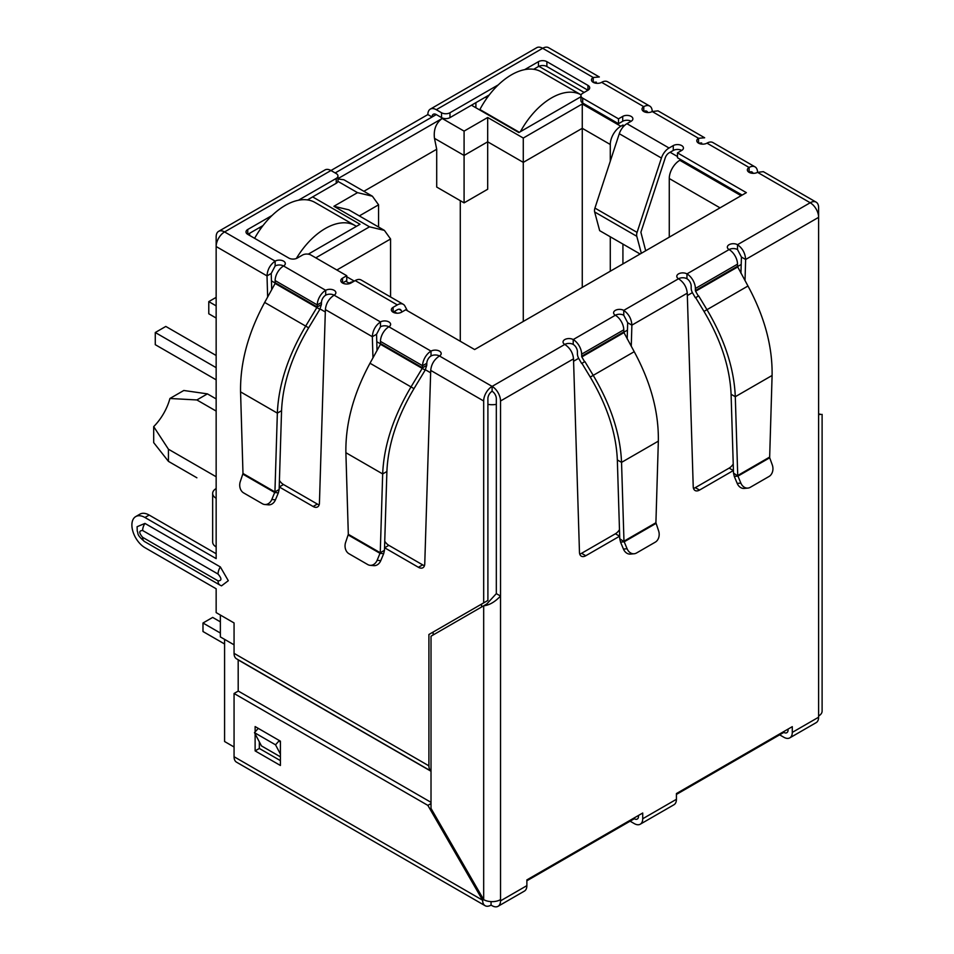 <?xml version="1.0" encoding="UTF-8"?>
<svg xmlns="http://www.w3.org/2000/svg" width="954" height="954" viewBox="0 0 954 954"><rect width="100%" height="100%" fill="white"/><g stroke="black" fill="none" stroke-linecap="round" stroke-linejoin="round"><path stroke-width="1.43" d="M636.783 236.294A6.702 3.876 -60 0 1 636.628 234.97A6.702 3.876 -60 0 1 637.069 232.394L594.938 208.079A6.702 3.876 120 0 0 594.497 210.643A6.702 3.876 120 0 0 594.652 211.967L636.783 236.294L641.338 253.287M594.938 208.079L619.289 133.715L661.42 158.042L637.069 232.394M640.11 254.002L599.661 230.653L594.652 211.967M661.42 158.042A11.913 6.881 -60 0 1 669.052 148.013L673.274 145.58A5.962 3.434 180 0 1 679.761 144.841A5.962 3.434 180 0 1 683.434 148.013A5.962 3.434 180 0 1 681.693 150.446A5.962 3.434 0 0 0 673.274 150.446L669.052 152.878A5.962 3.434 -60 0 0 665.236 157.899L640.885 232.251L645.703 250.771M631.143 121.265A5.962 3.434 0 0 0 622.712 121.265L618.502 123.698L618.502 118.833L622.712 116.4A5.962 3.434 180 0 1 629.199 115.649A5.962 3.434 180 0 1 632.884 118.833A5.962 3.434 180 0 1 631.143 121.265L626.921 123.698A11.913 6.881 120 0 0 619.289 133.715M618.502 123.698L582.691 103.02L582.691 98.155L618.502 118.833M524.64 69.642L538.45 61.664A5.962 3.434 180 0 1 546.88 61.664L587.95 85.383A5.962 3.434 180 0 1 589.703 87.816A5.962 3.434 180 0 1 587.95 90.248L582.691 93.289A5.962 3.434 0 0 0 580.938 95.722L580.938 100.587A5.962 3.434 0 0 0 582.691 103.02M580.938 95.722A5.962 3.434 0 0 0 582.691 98.155M587.95 85.383L587.95 90.248L546.88 66.53A5.962 3.434 0 0 0 538.45 66.53L533.68 69.284M489.295 94.911L449.978 117.616L449.978 112.751L498.334 84.834M441.547 117.616L436.288 114.575A5.962 3.434 60 0 0 433.307 114.277A5.962 3.434 60 0 0 432.067 117.008L427.857 114.575A11.913 6.881 60 0 1 430.326 109.114A11.913 6.881 60 0 1 436.288 109.71L441.547 112.751L441.547 117.616A5.962 3.434 0 0 0 449.978 117.616M441.547 112.751A5.962 3.434 0 0 0 449.978 112.751M298.399 200.257L336.225 178.422A5.962 3.434 0 0 0 337.966 175.989A5.962 3.434 0 0 0 336.225 173.556L330.955 170.516L427.857 114.575M649.734 106.073A11.913 6.881 -60 0 1 652.202 111.535A5.962 3.434 180 0 1 643.771 111.535A5.962 3.434 180 0 1 642.03 109.102A5.962 3.434 180 0 1 643.771 106.669A11.913 6.881 -60 0 1 649.734 106.073L607.603 81.758A11.913 6.881 120 0 0 601.64 82.342A5.962 3.434 180 0 1 593.221 82.342A5.962 3.434 180 0 1 591.48 79.909A5.962 3.434 180 0 1 593.221 77.477L542.659 48.284A11.913 6.881 -120 0 0 536.708 47.7L430.326 109.114M275.134 265.987L271.222 273.464L267.013 275.897C267.406 269.636 270.113 264.723 275.134 261.122A5.962 3.434 180 0 1 281.633 260.382A5.962 3.434 180 0 1 285.306 263.554A5.962 3.434 180 0 1 283.565 265.987A5.962 3.434 0 0 0 275.134 265.987L275.134 261.122L224.584 231.929A11.913 6.881 120 0 0 216.153 246.526L216.153 236.795A11.913 6.881 -120 0 1 218.621 231.345L325.004 169.931A11.913 6.881 -120 0 1 330.955 170.516L224.584 231.929A11.913 6.881 -120 0 0 218.621 231.345M336.225 178.422L336.225 183.287A5.962 3.434 0 0 0 337.966 180.855L337.966 175.989M336.225 183.287L307.438 199.911M263.054 225.538L247.754 234.362A5.962 3.434 180 0 1 246.001 231.929A5.962 3.434 180 0 1 247.754 229.497L272.093 215.449M742.152 195.081L677.483 157.744L677.483 152.878L746.362 192.648L474.627 349.546L405.736 309.776L401.527 312.208A5.962 3.434 180 0 1 393.096 312.208A5.962 3.434 180 0 1 391.355 309.776A5.962 3.434 180 0 1 393.096 307.343L397.317 304.91A11.913 6.881 -60 0 1 403.268 304.314L361.137 279.987A11.913 6.881 120 0 0 355.186 280.583L350.965 283.016A5.962 3.434 180 0 1 342.546 283.016L346.755 280.583L346.755 275.718L310.944 255.04A5.962 3.434 0 0 0 302.525 255.04L297.254 258.081A5.962 3.434 180 0 1 288.823 258.081L247.754 234.362L247.754 229.497M681.693 150.446L677.483 152.878M401.968 311.946L401.133 310.372A5.962 3.434 -60 0 0 400.298 309.478A5.962 3.434 -60 0 0 397.317 309.776L393.096 312.208L393.096 307.343M403.268 304.314A11.913 6.881 -60 0 1 404.949 306.115L407.37 310.718M342.546 278.151L342.546 283.016A5.962 3.434 180 0 1 340.805 280.583A5.962 3.434 180 0 1 342.546 278.151L346.755 275.718M325.696 295.18L325.696 290.314A5.962 3.434 180 0 1 332.183 289.563A5.962 3.434 180 0 1 335.868 292.747A5.962 3.434 180 0 1 334.115 295.18A5.962 3.434 0 0 0 325.696 295.18A5.962 3.434 120 0 0 321.474 302.478L317.265 304.91A11.913 6.881 -60 0 1 325.696 290.314L283.565 265.987A11.913 6.881 120 0 0 275.134 280.583L317.265 304.91L317.205 306.985L305.685 326.101L264.675 302.43L275.122 283.457L275.134 280.583M431.017 355.985L431.017 351.12L388.886 326.793A5.962 3.434 0 0 0 380.467 326.793L380.467 321.927A5.962 3.434 180 0 1 386.954 321.188A5.962 3.434 180 0 1 390.627 324.36A5.962 3.434 180 0 1 388.886 326.793A11.913 6.881 120 0 0 380.467 341.389L422.586 365.716A11.913 6.881 -60 0 1 431.017 351.12A5.962 3.434 180 0 1 437.516 350.38A5.962 3.434 180 0 1 441.189 353.552A5.962 3.434 180 0 1 439.448 355.985A5.962 3.434 0 0 0 431.017 355.985A5.962 3.434 120 0 0 426.808 363.283L422.586 365.716L422.217 368.387L411.007 386.919L369.997 363.236L380.455 344.275L380.467 341.389M619.683 536.172A8.932 5.164 -60 0 1 619.611 536.208L585.78 555.741A8.932 5.164 -60 0 1 581.32 556.182A8.932 5.164 -60 0 1 579.472 552.342L573.509 358.847C572.913 352.718 570.003 347.912 564.78 344.43A5.962 3.434 180 0 1 563.039 341.997A5.962 3.434 180 0 1 566.712 338.825A5.962 3.434 180 0 1 573.211 339.564A11.913 6.881 60 0 1 581.63 354.161L581.833 356.939L584.611 361.757L581.63 363.474L578.851 358.656A6.905 3.983 60 0 1 577.42 353.839L577.42 351.728A5.962 3.434 -120 0 0 573.211 344.43A5.962 3.434 0 0 0 564.78 344.43L492.109 386.394A11.913 6.881 120 0 0 483.678 400.99L483.678 602.88L487.899 600.448L487.899 398.557A5.962 3.434 -60 0 1 492.109 391.259A5.962 3.434 60 0 1 496.318 398.557L496.318 593.626L486.743 604.025L431.017 636.199L431.017 808.42L483.678 899.634A11.913 6.881 0 0 0 500.528 899.634L500.528 900.85A11.913 6.881 60 0 1 498.06 906.3A11.913 6.881 60 0 1 492.109 905.716L491.06 905.107A11.913 6.881 -60 0 1 485.097 905.692A11.913 6.881 -60 0 1 482.629 900.242L427.857 805.379L234.064 693.486L234.064 756.725A11.913 6.881 -60 0 0 236.532 762.186L485.097 905.692M619.754 538.748L620.553 542.111L624.202 541.789L619.754 538.748L617.333 459.947C616.189 433.211 607.149 405.593 590.24 377.08L581.916 363.307L584.897 361.59L593.221 375.363C610.93 405.259 620.374 434.261 621.543 462.38L658.343 441.142C658.809 412.104 650.771 382.292 634.219 351.692L623.964 332.612L623.761 329.834A11.913 6.881 -120 0 0 615.342 315.237A5.962 3.434 180 0 1 613.589 312.817A5.962 3.434 180 0 1 617.274 309.633A5.962 3.434 180 0 1 623.761 310.384C628.781 313.961 631.488 318.886 631.882 325.147L631.262 346.302M733.435 470.501A8.932 5.164 -60 0 1 733.364 470.537L699.532 490.07A8.932 5.164 -60 0 1 695.072 490.511A8.932 5.164 -60 0 1 693.224 486.671L687.262 293.176C686.665 287.047 683.756 282.241 678.532 278.759A5.962 3.434 180 0 1 676.791 276.326A5.962 3.434 180 0 1 680.464 273.142A5.962 3.434 180 0 1 686.963 273.893A11.913 6.881 60 0 1 695.383 288.49L737.514 264.163A11.913 6.881 -120 0 0 729.094 249.566A5.962 3.434 180 0 1 727.342 247.134A5.962 3.434 180 0 1 731.026 243.962A5.962 3.434 180 0 1 737.514 244.701L737.514 249.566L741.425 257.043L745.634 259.476L745.014 280.619M498.06 906.3L524.402 891.096A11.913 6.881 -120 0 0 526.87 885.646L526.87 879.91L642.722 813.011L642.722 818.747A11.913 6.881 60 0 1 640.253 824.208L673.965 804.747A11.913 6.881 -120 0 0 676.422 799.297L676.422 793.561L792.285 726.662L792.285 732.398L818.615 717.205L818.615 414.37C823.23 414.37 823.23 414.37 818.615 414.37C823.23 414.37 823.23 414.37 818.615 414.37L818.615 217.345L745.634 259.476C745.241 253.215 742.534 248.29 737.514 244.701L810.196 202.749L757.524 172.34A5.962 3.434 180 0 1 749.105 172.34A5.962 3.434 180 0 1 747.352 169.907A5.962 3.434 180 0 1 749.105 167.475A11.913 6.881 -60 0 1 755.055 166.89A11.913 6.881 -60 0 1 757.524 172.34L763.331 171.66L816.147 202.153A11.913 6.881 -60 0 1 818.615 207.614L818.615 217.345A11.913 6.881 -120 0 0 810.196 202.749A11.913 6.881 -60 0 1 816.147 202.153M755.055 166.89L712.924 142.563A11.913 6.881 120 0 0 706.974 143.148A5.962 3.434 180 0 1 698.543 143.148A5.962 3.434 180 0 1 696.802 140.715A5.962 3.434 180 0 1 698.543 138.282L698.543 143.148L701.679 142.945M601.64 82.342L643.771 106.669L643.771 111.535A5.962 3.434 -60 0 1 646.752 111.236A5.962 3.434 -60 0 1 647.766 112.536M706.974 143.148L749.105 167.475L749.105 172.34A5.962 3.434 -60 0 1 752.086 172.042A5.962 3.434 -60 0 1 753.1 173.342M737.514 266.273L737.716 266.941L695.585 291.256L695.383 290.6L737.514 266.273L737.514 264.163M737.514 249.566A5.962 3.434 0 0 0 729.094 249.566L686.963 273.893L686.963 278.759A5.962 3.434 60 0 1 691.173 286.057L691.173 288.168A6.905 3.983 60 0 0 692.604 292.985L695.383 297.803L698.65 295.919L706.974 309.692C724.682 339.576 734.127 368.59 735.295 396.709L737.728 475.509L769.663 457.073L772.096 375.471C772.561 346.433 764.524 316.609 747.972 286.009L737.716 266.941M695.383 290.6L695.383 288.49M695.585 291.256L698.364 296.074M698.65 295.919L695.669 297.636L703.992 311.409C720.89 339.874 729.917 367.493 731.086 394.276L735.295 396.709L772.096 375.471M769.663 457.073L769.711 457.777L737.955 476.118L733.507 473.077L731.086 394.276M740.853 483.082L737.203 483.404L734.306 476.44L737.955 476.118L740.853 483.082A8.932 7.048 84.9 0 0 747.876 488.09A8.932 7.048 84.9 0 0 750.238 487.327L769.031 476.487A8.932 7.048 84.9 0 0 772.287 464.932L769.711 457.777M734.306 476.44L733.507 473.077M737.203 483.404A8.932 7.048 84.9 0 0 744.227 488.412L747.876 488.09M686.963 278.759A5.962 3.434 0 0 0 678.532 278.759L623.761 310.384L623.761 315.249L627.672 322.714L631.882 325.147L687.262 293.176M627.195 338.92L627.672 322.714M579.734 554.059A8.932 5.164 120 0 0 581.57 553.308L615.402 533.775A8.932 5.164 120 0 0 619.48 529.697M693.486 488.376A8.932 5.164 120 0 0 695.323 487.637L729.154 468.104A8.932 5.164 120 0 0 733.232 464.026M740.948 273.238L741.425 257.043M658.343 441.142L655.911 522.744L623.976 541.18L621.543 462.38L617.333 459.947M655.911 522.744L658.534 530.615A8.932 7.048 -95.1 0 1 655.279 542.158L636.485 553.01A8.932 7.048 -95.1 0 1 634.124 553.761A8.932 7.048 -95.1 0 1 627.1 548.753L624.202 541.789L655.958 523.448M627.1 548.753L623.451 549.087L620.553 542.111M623.451 549.087A8.932 7.048 84.9 0 0 630.475 554.095L634.124 553.761M426.808 363.283L426.736 365.358L422.527 367.791L380.527 343.535M426.736 365.358L425.186 370.104L380.455 344.275M369.997 363.236C353.469 393.811 345.431 423.624 345.885 452.697L382.673 473.935L380.252 552.736L384.462 550.303L386.895 471.503C388.039 444.767 397.067 417.136 413.988 388.636L425.186 370.104M386.895 471.503L382.673 473.935C383.842 445.852 393.286 416.838 411.007 386.919L413.988 388.636M348.317 534.3L380.252 552.736L377.116 560.308A8.932 7.048 95.1 0 1 370.104 565.317A8.932 7.048 95.1 0 1 367.743 564.565L348.949 553.714A8.932 7.048 95.1 0 1 345.694 542.17L348.317 534.3L345.885 452.697M384.462 550.303L383.675 553.666L380.026 553.344L348.27 535.003M370.104 565.317L373.753 565.65A8.932 7.048 -84.9 0 0 380.765 560.642L383.675 553.666M321.474 302.478L321.415 304.553L317.205 306.985L275.205 282.73M321.415 304.553L319.864 309.287L275.122 283.457M264.675 302.43C248.135 333.006 240.098 362.818 240.563 391.879L277.352 413.13L274.931 491.93L279.14 489.497L281.561 410.697C282.718 383.961 291.745 356.331 308.655 327.83L319.864 309.287M281.561 410.697L277.352 413.13C278.52 385.034 287.965 356.033 305.685 326.101L308.655 327.83M242.984 473.482L274.931 491.93L271.795 499.502A8.932 7.048 95.1 0 1 264.783 504.511A8.932 7.048 95.1 0 1 262.41 503.748L243.616 492.896A8.932 7.048 95.1 0 1 240.372 481.353L242.984 473.482L240.563 391.879M279.14 489.497L278.353 492.86L274.704 492.538L242.948 474.198M264.783 504.511L268.432 504.833A8.932 7.048 -84.9 0 0 275.444 499.824L278.353 492.86M573.509 358.847L500.528 400.99A11.913 6.881 -120 0 0 492.109 386.394L492.109 391.259M623.761 315.249A5.962 3.434 0 0 0 615.342 315.249L573.211 339.564L573.211 344.43M436.288 109.71L542.659 48.284A11.913 6.881 -60 0 1 548.622 47.7L599.327 76.976L593.221 77.477L593.221 82.342L596.345 82.139M788.076 729.094L788.076 729.965A5.962 3.434 60 0 1 786.835 732.696A5.962 3.434 60 0 1 783.854 732.398L676.422 794.432M638.512 815.443L638.512 816.314A5.962 3.434 60 0 1 637.272 819.045A5.962 3.434 60 0 1 634.303 818.747L526.87 880.78M496.318 593.626L500.528 596.059C494.911 601.974 489.295 605.218 483.678 605.79L483.678 899.634L482.629 900.242L234.064 756.725M818.615 715.989A11.913 6.881 0 0 0 822.109 711.124L822.109 414.37M658.01 110.855L652.202 111.535L698.543 138.282L704.66 137.781L658.01 110.855M380.467 326.793L376.556 334.27L372.334 336.702C372.74 330.454 375.447 325.529 380.467 321.927L334.115 295.18C328.903 298.65 325.994 303.455 325.386 309.597L319.435 503.092A8.932 5.164 60 0 1 317.587 506.932A8.932 5.164 60 0 1 313.115 506.491L279.283 486.957A8.932 5.164 60 0 1 279.224 486.922M500.528 400.99L500.528 899.634M492.109 386.394L439.448 355.985C434.225 359.455 431.315 364.261 430.719 370.402L424.757 563.897A8.932 5.164 60 0 1 422.908 567.737A8.932 5.164 60 0 1 418.436 567.296L384.617 547.763A8.932 5.164 60 0 1 384.545 547.727M377.033 350.476L376.556 334.27M372.966 357.857L372.334 336.702L325.386 309.597M384.748 541.252A8.932 5.164 -120 0 0 388.827 545.33L422.658 564.863A8.932 5.164 -120 0 0 424.494 565.615M279.415 480.446A8.932 5.164 -120 0 0 283.493 484.525L317.324 504.058A8.932 5.164 -120 0 0 319.161 504.797M271.711 289.658L271.222 273.464M267.645 297.04L267.013 275.897L216.153 246.526L216.153 498.286A11.913 6.881 180 0 1 212.659 493.421A11.913 6.881 180 0 1 216.153 488.555M212.659 493.421L212.659 542.063A11.913 6.881 0 0 0 216.153 546.928L216.153 558.603L144.948 517.497A18.472 10.661 -120 0 0 135.718 516.591A18.472 10.661 -120 0 0 131.89 525.046A18.472 10.661 -120 0 0 144.948 547.668L216.153 588.773L216.153 612.611L234.064 622.95L234.064 653.347L428.906 765.847L428.906 634.493L433.128 632.061L433.128 634.982M216.153 553.737L149.17 515.065A18.472 10.661 -120 0 0 139.928 514.158L135.718 516.591M280.404 756.832L261.444 745.885L254.468 732.648L258.284 728.391L279.343 740.554L275.527 744.812L280.404 754.054M280.404 742.546L279.343 740.554M254.468 732.648L275.527 744.812M428.906 634.493L483.678 602.88M142.635 537.329A9.23 5.33 120 0 0 144.543 541.55C136.028 534.312 138.64 533.787 137.233 531.032L137.102 526.715L144.948 523.412L220.362 566.95L228.304 580.7L221.519 585.851L219.957 585.088A9.23 5.33 -60 0 1 218.049 580.867L142.635 537.329C138.819 532.857 138.819 530.579 142.635 530.507L218.049 574.058C221.865 578.529 221.865 580.795 218.049 580.867M234.064 653.347A11.913 6.881 -60 0 0 236.532 658.809L431.017 771.094A11.913 6.881 -60 0 1 428.906 765.847M238.202 691.09L238.178 659.918L431.017 771.249M792.285 732.398A11.913 6.881 60 0 1 789.817 737.859A11.913 6.881 60 0 1 783.854 737.263L779.645 734.83M818.615 717.205A11.913 6.881 60 0 1 816.147 722.655L789.817 737.859M640.253 824.208A11.913 6.881 60 0 1 634.303 823.612L630.081 821.179M491.06 901.613L491.06 905.107M255.123 731.921L255.123 726.566L280.404 741.163L280.404 765.478L255.123 750.893L255.123 733.9M433.068 814.406L433.068 811.961M431.017 802.338L238.273 691.054L234.064 693.486M259.333 741.89L259.333 748.461L280.404 760.624M431.017 803.554L427.857 805.379M259.333 748.461L255.123 750.893M216.153 398.915L207.412 393.871L183.8 390.484L169.931 398.486L196.882 399.953L216.153 411.079M216.153 476.761L168.441 449.215L153.689 426.617A38.732 22.359 120 0 0 169.931 398.486M224.584 639.359L224.584 741.52L234.064 746.994M234.064 644.832L220.362 636.926L220.362 615.044M249.65 235.459L249.65 233.277M335.176 172.948L436.288 114.575M475.891 107.766L475.891 102.65M396.936 313.198L394.157 311.6M624.214 125.773L622.926 125.034L622.926 127.168M622.926 244.081L622.926 263.924M677.483 156.528L670.113 152.27M538.891 66.303L584.158 92.443M580.938 96.724L518.857 132.57L471.467 105.202M312.626 196.906L360.028 224.273L308.273 254.158M337.966 178.636L442.179 118.463C436.014 123.006 433.438 129.637 434.475 138.342L464.085 155.442L487.685 141.812L523.281 162.371L523.281 321.45M610.286 161.214L610.286 144.495A14.894 8.598 -60 0 1 620.815 126.25L622.926 125.034M680.846 159.688L679.797 160.296A14.894 8.598 120 0 0 669.267 178.541L669.267 237.164M347.602 283.982L349.069 283.135A14.894 8.598 -60 0 1 353.207 281.728M485.371 97.177L486.934 98.083M259.13 227.803L260.692 228.71M610.286 271.222L610.286 236.783M315.786 257.842L369.508 226.825L333.912 206.279L357.5 192.648L372.394 196.214L378.571 204.812L378.571 227.016M372.394 196.214L343.869 179.746L337.966 179.006M333.912 206.279L348.806 209.832L384.402 230.391L390.568 238.989L390.568 296.98M369.508 226.825L384.402 230.391M442.179 118.463L464.085 131.115L487.685 117.497L523.281 138.044L582.262 103.986L582.262 128.313L610.286 144.495M523.281 138.044L523.281 162.371L582.262 128.313L582.262 287.392M487.685 117.497L487.685 189.25L464.085 202.868L464.085 131.115M363.879 191.301L436.705 149.253L434.475 138.342M460.293 341.27L460.293 200.674M464.085 202.868L436.705 187.056L436.705 149.253M153.689 426.617L153.689 442.62L168.441 461.366L196.882 477.787M207.412 393.871L196.882 399.953M168.441 461.366L168.441 449.215M220.362 621.853L212.682 617.417L202.987 623.01L220.362 633.039M202.987 623.01L202.987 631.524L224.584 643.986M520.431 131.664A59.577 34.404 -60 0 1 551.507 97.916A59.577 34.404 -60 0 1 581.129 94.863L541.276 71.848A59.577 34.404 120 0 0 511.487 74.806A59.577 34.404 120 0 0 479.886 109.519L479.886 110.068M519.346 132.296L479.886 109.519M296.336 258.51A59.577 34.404 -60 0 1 325.266 228.531A59.577 34.404 -60 0 1 355.067 225.573A59.577 34.404 -60 0 1 356.355 226.396M355.067 225.573L315.035 202.475A59.577 34.404 120 0 0 285.246 205.42A59.577 34.404 120 0 0 254.623 238.333M216.153 305.876L208.783 301.619L208.783 313.783L216.153 318.04M216.153 367.66L155.275 332.517L165.805 326.435L216.153 355.496M155.275 332.517L155.275 344.68L216.153 379.823M208.783 301.619L216.153 297.362M626.921 123.698L669.052 148.013M622.712 121.265L622.712 116.4M546.88 66.53L546.88 61.664M538.45 66.53L538.45 61.664M673.274 145.58L673.274 150.446M401.133 310.372L399.094 309.203M397.317 304.91L355.186 280.583M747.972 286.009L703.992 311.409M615.402 533.775L619.611 536.208M581.57 553.308L585.78 555.741M695.323 487.637L699.532 490.07M729.154 468.104L733.364 470.537M581.63 354.161L623.761 329.834M623.761 331.944L581.63 356.271M623.964 332.612L581.833 356.939M590.24 377.08L634.219 351.692M377.116 560.308L380.765 560.642M271.795 499.502L275.444 499.824M430.719 370.402L483.678 400.99M384.617 547.763L388.827 545.33M317.324 504.058L313.115 506.491M283.493 484.525L279.283 486.957M216.153 498.286L216.153 546.928M144.948 517.497L149.17 515.065M422.658 564.863L418.436 567.296M220.362 566.95A9.23 5.33 120 0 0 218.049 574.058M144.948 523.412A9.23 5.33 120 0 0 142.635 530.507M220.362 585.291A9.23 5.33 -60 0 1 219.957 585.088L144.543 541.55M500.528 900.85L526.87 885.646M642.722 818.747L676.422 799.297M741.198 264.473L737.561 266.571M692.413 292.639L687.333 295.561M627.458 330.144L623.809 332.242M578.661 358.31L573.581 361.244M496.318 404.365A14.894 8.598 180 0 1 487.899 404.365M481.579 604.097L481.579 607.006M430.636 372.799L425.389 369.758M380.539 343.869L376.77 341.699M325.314 311.982L320.067 308.953M275.217 283.064L271.449 280.881M357.5 192.648L337.907 181.343M582.262 103.986L620.815 126.25M679.797 160.296L741.103 195.689M349.069 283.135L345.706 281.191M359.336 215.914L378.571 204.812M336.857 270.006L390.568 238.989M669.267 178.541L720.031 207.853M818.615 413.929L820.917 414.37L819.784 414.513M354.28 281.108L346.755 276.755"/></g></svg>
